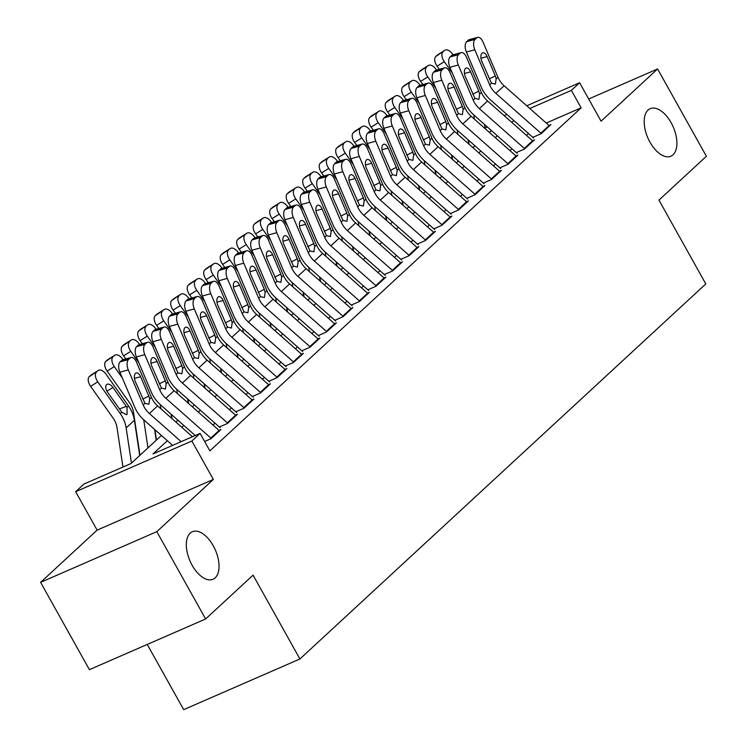 <?xml version="1.0" encoding="UTF-8"?>
<svg xmlns="http://www.w3.org/2000/svg" width="747" height="747" viewBox="0 0 747 747"><rect width="100%" height="100%" fill="white"/><g stroke="black" fill="none" stroke-linecap="round" stroke-linejoin="round"><path stroke-width="1.12" d="M649.983 142.191A25.921 13.81 -113.6 0 1 650.189 108.679A25.921 13.81 -113.6 0 1 671.105 122.676A25.921 13.81 -113.6 0 1 670.899 156.188A25.921 13.81 -113.6 0 1 649.983 142.191M192.119 565.255A25.921 13.81 -113.6 0 1 192.315 531.743A25.921 13.81 -113.6 0 1 213.24 545.74A25.921 13.81 -113.6 0 1 213.035 579.252A25.921 13.81 -113.6 0 1 192.119 565.255M147.243 644.437L183.687 709.65L299.911 658.975L705.803 283.925L658.957 200.103L706.391 156.272L657.593 68.957L588.692 98.996M299.911 658.975L253.065 575.143L205.63 618.974L89.407 669.657L40.609 582.343L156.823 531.659L213.343 479.443L191.867 441.019L75.643 491.703L83.897 484.075L131.014 463.532L161.408 435.454M213.343 479.443L97.119 530.118L40.609 582.343M97.119 530.118L75.643 491.703M205.63 618.974L156.823 531.659M533.171 137.196L541.024 133.778L550.922 124.628L549.008 125.459M516.672 152.444L524.525 149.017L534.422 139.876L532.508 140.707M500.173 167.692L508.025 164.265L517.923 155.115L516.009 155.955M483.673 182.94L491.526 179.513L501.424 170.363L499.51 171.203M467.174 198.179L475.027 194.762L484.924 185.611L483.01 186.442M450.674 213.427L458.527 210L468.425 200.859L466.511 201.69M434.175 228.675L442.028 225.249L451.926 216.098L450.011 216.938M417.676 243.924L425.529 240.497L435.426 231.346L433.512 232.186M401.176 259.162L409.029 255.745L418.927 246.594L417.013 247.425M384.668 274.41L392.52 270.984L402.428 261.842L400.513 262.673M368.168 289.659L376.021 286.232L385.928 277.081L384.014 277.921M351.669 304.897L359.522 301.48L369.429 292.329L367.515 293.16M335.17 320.146L343.022 316.719L352.929 307.577L351.015 308.408M318.67 335.394L326.523 331.967L336.43 322.825L334.516 323.656M302.171 350.642L310.024 347.215L319.931 338.064L318.017 338.905M285.671 365.881L293.524 362.463L303.422 353.312L301.517 354.143M269.172 381.129L277.025 377.702L286.923 368.56L285.018 369.392M252.673 396.377L260.526 392.95L270.423 383.799L268.509 384.64M236.173 411.625L244.026 408.198L253.924 399.047L252.01 399.888M219.674 426.864L227.527 423.446L237.425 414.296L235.51 415.127M204.631 441.477L211.028 438.685L220.925 429.544L219.011 430.375M167.337 440.702L152.995 453.943L200.112 433.4L209.879 450.861L581.119 107.839L546.262 123.04M528.474 133.489L526.458 135.356M511.975 148.737L509.958 150.605M495.476 163.985L493.459 165.843M478.976 179.224L476.959 181.091M462.477 194.472L460.46 196.34M445.978 209.72L443.961 211.588M429.478 224.968L427.461 226.827M412.979 240.207L410.962 242.075M396.48 255.455L394.463 257.323M379.98 270.703L377.963 272.562M363.481 285.952L361.464 287.81M346.981 301.19L344.965 303.058M330.482 316.439L328.465 318.306M313.983 331.687L311.957 333.545M297.483 346.925L295.457 348.793M280.975 362.174L278.958 364.041M264.475 377.422L262.458 379.289M247.976 392.67L245.959 394.528M231.477 407.909L229.46 409.776M214.977 423.157L212.96 425.024M526.766 105.794L579.607 82.749L601.083 121.173L657.593 68.957M579.607 82.749L571.362 90.378L529.819 108.492M581.119 107.839L571.362 90.378M200.112 433.4L191.867 441.019M504.169 115.645L506.933 114.44M487.389 126.99L485.102 127.989M175.89 422.064L177.907 420.206M192.39 406.826L194.407 404.958M208.889 391.577L210.906 389.71M225.389 376.329L227.405 374.471M241.888 361.09L243.905 359.223M258.387 345.842L260.404 343.975M274.887 330.594L276.904 328.727M291.386 315.346L293.403 313.488M307.885 300.107L309.902 298.24M324.385 284.859L326.402 282.992M340.884 269.611L342.901 267.753M357.383 254.363L359.4 252.505M373.883 239.124L375.9 237.257M390.382 223.876L392.399 222.008M406.882 208.628L408.898 206.77M423.381 193.38L425.398 191.521M439.88 178.141L441.897 176.273M456.38 162.893L458.397 161.025M472.879 147.645L474.896 145.786M489.378 132.406L491.395 130.538M513.833 120.538L511.816 122.405M497.334 135.786L495.317 137.653M480.835 151.034L478.818 152.892M464.335 166.273L462.318 168.14M447.836 181.521L445.819 183.388M431.336 196.769L429.32 198.627M414.837 212.017L412.82 213.875M398.338 227.256L396.321 229.124M381.838 242.504L379.812 244.372M365.339 257.752L363.313 259.611M348.83 272.991L346.813 274.859M332.331 288.239L330.314 290.107M315.832 303.487L313.815 305.355M299.332 318.736L297.315 320.594M282.833 333.974L280.816 335.842M266.334 349.222L264.317 351.09M249.834 364.471L247.817 366.338M233.335 379.719L231.318 381.577M216.835 394.958L214.819 396.825M200.336 410.206L198.319 412.073M183.837 425.454L181.82 427.312M181.166 441.664L149.372 413.53A20.244 16.845 47.3 0 1 143.191 404.995L128.297 369.896L119.894 372.193A8.096 4.127 -105.3 0 1 120.108 361.875L128.512 359.568A8.096 4.127 74.7 0 0 128.297 369.896M172.632 445.38L144.059 420.103A30.375 25.267 47.3 0 1 134.787 407.302L119.894 372.193M192.465 436.734L157.617 405.91A20.244 16.845 47.3 0 1 151.436 397.376L136.552 362.267A8.096 4.127 74.7 0 0 131.108 357.505A8.096 4.127 74.7 0 0 130.165 358.046L128.512 359.568M130.165 358.046L121.761 360.353L120.108 361.875M121.761 360.353A8.096 4.127 -105.3 0 1 122.704 359.811L131.108 357.505M142.761 399.103L148.812 396.041L149.661 399.019L148.905 404.276L144.965 403.352L135.338 381.614A6.48 3.296 -105.3 0 1 135.506 373.36A6.48 3.296 -105.3 0 1 136.262 372.921A6.48 3.296 -105.3 0 1 140.613 376.731L134.46 378.421M148.812 396.041L140.613 376.731M139.708 455.493L134.404 420.29A30.375 25.267 -132.7 0 0 128.531 406.004L106.037 374.21A8.096 4.435 58 0 0 98.445 370.4A8.096 4.435 58 0 0 98.081 370.671L90.901 375.171A8.096 4.435 -122 0 1 91.265 374.891A8.096 4.435 -122 0 1 91.676 374.686M131.463 463.121L126.15 427.91A30.375 25.267 -132.7 0 0 120.276 413.623L97.792 381.838L90.611 386.33A8.096 4.435 -122 0 1 89.248 376.693L90.901 375.171M122.956 467.043L117.018 427.639A20.244 16.845 -132.7 0 0 113.105 418.115L90.611 386.33M126.999 407.414L127.111 414.305L126.486 414.697L121.808 412.213L107.661 392.324A6.48 3.548 -122 0 1 106.578 384.612A6.48 3.548 -122 0 1 106.868 384.388A6.48 3.548 -122 0 1 112.946 387.441L126.999 407.414L128.531 406.004M89.248 376.693L98.081 370.671M96.428 372.202A8.096 4.435 58 0 0 97.792 381.838M211.27 438.461A14.174 11.793 -132.7 0 0 210.831 438.059L165.871 398.291A20.244 16.845 47.3 0 1 159.69 389.747L144.797 354.648L136.393 356.954A8.096 4.127 -105.3 0 1 136.608 346.627L145.011 344.32A8.096 4.127 74.7 0 0 144.797 354.648M195.228 435.529L160.558 404.855A30.375 25.267 47.3 0 1 151.286 392.054L136.393 356.954M219.525 430.842A14.174 11.793 -132.7 0 0 219.086 430.44L174.116 390.662A20.244 16.845 47.3 0 1 167.935 382.128L153.051 347.028A8.096 4.127 74.7 0 0 147.607 342.266A8.096 4.127 74.7 0 0 146.664 342.798L145.011 344.32M146.664 342.798L138.26 345.105L136.608 346.627M138.26 345.105A8.096 4.127 -105.3 0 1 139.203 344.563L147.607 342.266M159.26 383.855L165.311 380.793L166.161 383.771L165.414 389.028L161.464 388.104L151.837 366.366A6.48 3.296 -105.3 0 1 152.005 358.112A6.48 3.296 -105.3 0 1 152.761 357.682A6.48 3.296 -105.3 0 1 157.113 361.492L150.959 363.173M165.311 380.793L157.113 361.492M227.77 423.213A14.174 11.793 -132.7 0 0 227.331 422.811L182.371 383.043A20.244 16.845 47.3 0 1 176.189 374.508L161.296 339.399L152.892 341.706A8.096 4.127 -105.3 0 1 153.107 331.379L161.511 329.082A8.096 4.127 74.7 0 0 161.296 339.399M220.169 427.742L177.058 389.617A30.375 25.267 47.3 0 1 167.786 376.805L152.892 341.706M236.024 415.593A14.174 11.793 -132.7 0 0 235.585 415.192L190.616 375.414A20.244 16.845 47.3 0 1 184.444 366.88L169.55 331.78A8.096 4.127 74.7 0 0 164.107 327.018A8.096 4.127 74.7 0 0 163.163 327.55L161.511 329.082M163.163 327.55L154.76 329.857L153.107 331.379M154.76 329.857A8.096 4.127 -105.3 0 1 155.703 329.324L164.107 327.018M175.76 368.607L181.81 365.554L182.66 368.523L181.913 373.78L177.963 372.865L168.336 351.127A6.48 3.296 -105.3 0 1 168.505 342.864A6.48 3.296 -105.3 0 1 169.261 342.434A6.48 3.296 -105.3 0 1 173.621 346.244L167.459 347.934M181.81 365.554L173.621 346.244M244.269 407.974A14.174 11.793 -132.7 0 0 243.83 407.573L198.87 367.795A20.244 16.845 47.3 0 1 192.689 359.26L177.795 324.161L169.392 326.458A8.096 4.127 -105.3 0 1 169.606 316.14L178.01 313.833A8.096 4.127 74.7 0 0 177.795 324.161M236.668 412.503L193.557 374.368A30.375 25.267 47.3 0 1 184.285 361.557L169.392 326.458M252.523 400.345A14.174 11.793 -132.7 0 0 252.084 399.944L207.115 360.175A20.244 16.845 47.3 0 1 200.943 351.632L186.05 316.532A8.096 4.127 74.7 0 0 180.606 311.77A8.096 4.127 74.7 0 0 179.663 312.311L178.01 313.833M179.663 312.311L171.259 314.608L169.606 316.14M171.259 314.608A8.096 4.127 -105.3 0 1 172.202 314.076L180.606 311.77M192.259 353.368L198.31 350.306L199.16 353.275L198.413 358.532L194.463 357.617L184.836 335.879A6.48 3.296 -105.3 0 1 185.004 327.616A6.48 3.296 -105.3 0 1 185.76 327.186A6.48 3.296 -105.3 0 1 190.121 330.996L183.958 332.686M198.31 350.306L190.121 330.996M260.768 392.726A14.174 11.793 -132.7 0 0 260.339 392.324L215.369 352.547A20.244 16.845 47.3 0 1 209.188 344.012L194.295 308.913L185.891 311.21A8.096 4.127 -105.3 0 1 186.106 300.892L194.509 298.585A8.096 4.127 74.7 0 0 194.295 308.913M253.168 397.255L210.056 359.12A30.375 25.267 47.3 0 1 200.784 346.319L185.891 311.21M269.023 385.107A14.174 11.793 -132.7 0 0 268.584 384.705L223.614 344.927A20.244 16.845 47.3 0 1 217.442 336.393L202.549 301.284A8.096 4.127 74.7 0 0 197.105 296.522A8.096 4.127 74.7 0 0 196.162 297.063L194.509 298.585M196.162 297.063L187.758 299.37L186.106 300.892M187.758 299.37A8.096 4.127 -105.3 0 1 188.702 298.828L197.105 296.522M208.758 338.12L214.809 335.058L215.659 338.036L214.912 343.293L210.962 342.369L201.335 320.631A6.48 3.296 -105.3 0 1 201.503 312.377A6.48 3.296 -105.3 0 1 202.26 311.947A6.48 3.296 -105.3 0 1 206.62 315.757L200.457 317.438M214.809 335.058L206.62 315.757M123.068 359.709L122.536 358.971A8.096 4.435 58 0 0 114.945 355.152A8.096 4.435 58 0 0 114.58 355.432L107.4 359.923A8.096 4.435 -122 0 1 107.764 359.643A8.096 4.435 -122 0 1 108.175 359.438M156.216 440.244L154.582 429.413M147.962 447.873L143.732 419.814M122.349 377.991L114.291 366.59L107.11 371.082A8.096 4.435 -122 0 1 105.747 361.445L107.4 359.923M139.978 455.25L133.517 412.391A20.244 16.845 -132.7 0 0 129.605 402.866L107.11 371.082M105.747 361.445L114.58 355.432M112.928 356.954A8.096 4.435 58 0 0 114.291 366.59M139.568 344.47L139.035 343.723A8.096 4.435 58 0 0 131.444 339.904A8.096 4.435 58 0 0 131.08 340.184L123.899 344.675A8.096 4.435 -122 0 1 124.263 344.395A8.096 4.435 -122 0 1 124.674 344.19M171.717 418.376L171.082 414.165M160.866 408.786L160.231 404.566M138.849 362.743L130.79 351.342L123.61 355.833A8.096 4.435 -122 0 1 122.247 346.197L123.899 344.675M125.813 358.962L123.61 355.833M156.478 440.002L154.928 429.721M122.247 346.197L131.08 340.184M129.427 341.706A8.096 4.435 58 0 0 130.79 351.342M156.067 329.222L155.535 328.475A8.096 4.435 58 0 0 147.943 324.656A8.096 4.435 58 0 0 147.579 324.936L140.399 329.427A8.096 4.435 -122 0 1 140.763 329.147A8.096 4.435 -122 0 1 141.174 328.941M188.216 403.128L187.581 398.917M177.366 393.538L176.731 389.327M155.348 347.495L147.29 336.103L140.109 340.595A8.096 4.435 -122 0 1 138.746 330.958L140.399 329.427M142.313 343.713L140.109 340.595M172.062 418.684L171.427 414.473M138.746 330.958L147.579 324.936M145.926 326.467A8.096 4.435 58 0 0 147.29 336.103M172.566 313.973L172.034 313.226A8.096 4.435 58 0 0 164.443 309.417A8.096 4.435 58 0 0 164.079 309.697L156.898 314.188A8.096 4.435 -122 0 1 157.262 313.908A8.096 4.435 -122 0 1 157.673 313.703M204.715 387.889L204.08 383.678M193.865 378.29L193.23 374.079M171.857 332.247L163.789 320.855L156.609 325.347A8.096 4.435 -122 0 1 155.245 315.71L156.898 314.188M158.822 328.465L156.609 325.347M188.561 403.436L187.927 399.225M155.245 315.71L164.079 309.697M162.426 311.219A8.096 4.435 58 0 0 163.789 320.855M277.268 377.478A14.174 11.793 -132.7 0 0 276.838 377.076L231.869 337.308A20.244 16.845 47.3 0 1 225.687 328.764L210.794 293.664L202.39 295.971A8.096 4.127 -105.3 0 1 202.605 285.643L211.009 283.346A8.096 4.127 74.7 0 0 210.794 293.664M269.667 382.006L226.556 343.872A30.375 25.267 47.3 0 1 217.284 331.07L202.39 295.971M285.522 369.858A14.174 11.793 -132.7 0 0 285.083 369.457L240.114 329.679A20.244 16.845 47.3 0 1 233.942 321.145L219.048 286.045A8.096 4.127 74.7 0 0 213.605 281.283A8.096 4.127 74.7 0 0 212.662 281.815L211.009 283.346M212.662 281.815L204.258 284.121L202.605 285.643M204.258 284.121A8.096 4.127 -105.3 0 1 205.201 283.58L213.605 281.283M225.258 322.872L231.309 319.819L232.158 322.788L231.411 328.045L227.462 327.121L217.835 305.383A6.48 3.296 -105.3 0 1 218.012 297.129A6.48 3.296 -105.3 0 1 218.768 296.699A6.48 3.296 -105.3 0 1 223.12 300.509L216.966 302.19M231.309 319.819L223.12 300.509M189.066 298.725L188.533 297.988A8.096 4.435 58 0 0 180.942 294.169A8.096 4.435 58 0 0 180.578 294.449L173.397 298.94A8.096 4.435 -122 0 1 173.762 298.66A8.096 4.435 -122 0 1 174.172 298.455M221.215 372.641L220.58 368.43M210.365 363.042L209.73 358.831M188.356 317.008L180.288 305.607L173.108 310.098A8.096 4.435 -122 0 1 171.745 300.462L173.397 298.94M175.321 313.217L173.108 310.098M205.061 388.197L204.426 383.986M171.745 300.462L180.578 294.449M178.925 295.971A8.096 4.435 58 0 0 180.288 305.607M293.776 362.23A14.174 11.793 -132.7 0 0 293.338 361.828L248.368 322.06A20.244 16.845 47.3 0 1 242.187 313.525L227.293 278.416L218.89 280.723A8.096 4.127 -105.3 0 1 219.104 270.395L227.508 268.098A8.096 4.127 74.7 0 0 227.293 278.416M286.166 366.758L243.055 328.633A30.375 25.267 47.3 0 1 233.783 315.822L218.89 280.723M302.021 354.61A14.174 11.793 -132.7 0 0 301.583 354.209L256.613 314.44A20.244 16.845 47.3 0 1 250.441 305.897L235.548 270.797A8.096 4.127 74.7 0 0 230.104 266.035A8.096 4.127 74.7 0 0 229.161 266.576L227.508 268.098M229.161 266.576L220.757 268.873L219.104 270.395M220.757 268.873A8.096 4.127 -105.3 0 1 221.7 268.341L230.104 266.035M241.757 307.633L247.808 304.571L248.658 307.54L247.911 312.797L243.961 311.882L234.334 290.144A6.48 3.296 -105.3 0 1 234.511 281.88A6.48 3.296 -105.3 0 1 235.268 281.451A6.48 3.296 -105.3 0 1 239.619 285.261L233.466 286.951M247.808 304.571L239.619 285.261M205.565 283.487L205.033 282.74A8.096 4.435 58 0 0 197.441 278.92A8.096 4.435 58 0 0 197.077 279.201L189.897 283.692A8.096 4.435 -122 0 1 190.261 283.412A8.096 4.435 -122 0 1 190.672 283.206M237.714 357.393L237.079 353.182M226.864 347.803L226.229 343.583M204.855 301.76L196.788 290.359L189.607 294.85A8.096 4.435 -122 0 1 188.244 285.214L189.897 283.692M191.82 297.978L189.607 294.85M221.56 372.949L220.925 368.738M188.244 285.214L197.077 279.201M195.425 280.723A8.096 4.435 58 0 0 196.788 290.359M310.276 346.991A14.174 11.793 -132.7 0 0 309.837 346.589L264.868 306.812A20.244 16.845 47.3 0 1 258.686 298.277L243.793 263.177L235.398 265.474A8.096 4.127 -105.3 0 1 235.604 255.157L244.008 252.85A8.096 4.127 74.7 0 0 243.793 263.177M302.666 351.52L259.554 313.385A30.375 25.267 47.3 0 1 250.282 300.574L235.398 265.474M318.521 339.362A14.174 11.793 -132.7 0 0 318.082 338.961L273.113 299.192A20.244 16.845 47.3 0 1 266.94 290.658L252.047 255.549A8.096 4.127 74.7 0 0 246.603 250.787A8.096 4.127 74.7 0 0 245.66 251.328L244.008 252.85M245.66 251.328L237.257 253.625L235.604 255.157M237.257 253.625A8.096 4.127 -105.3 0 1 238.2 253.093L246.603 250.787M258.257 292.385L264.307 289.322L265.157 292.292L264.41 297.549L260.47 296.634L250.833 274.896A6.48 3.296 -105.3 0 1 251.011 266.632A6.48 3.296 -105.3 0 1 251.767 266.203A6.48 3.296 -105.3 0 1 256.118 270.012L249.965 271.703M264.307 289.322L256.118 270.012M222.064 268.238L221.532 267.491A8.096 4.435 58 0 0 213.941 263.672A8.096 4.435 58 0 0 213.577 263.952L206.396 268.444A8.096 4.435 -122 0 1 206.76 268.173A8.096 4.435 -122 0 1 207.171 267.958M254.213 342.145L253.578 337.933M243.363 332.555L242.728 328.344M221.355 286.512L213.287 275.12L206.107 279.611A8.096 4.435 -122 0 1 204.743 269.975L206.396 268.444M208.32 282.73L206.107 279.611M238.06 357.701L237.425 353.49M204.743 269.975L213.577 263.952M211.924 265.484A8.096 4.435 58 0 0 213.287 275.12M326.775 331.743A14.174 11.793 -132.7 0 0 326.336 331.341L281.367 291.563A20.244 16.845 47.3 0 1 275.185 283.029L260.292 247.929L251.898 250.226A8.096 4.127 -105.3 0 1 252.103 239.908L260.507 237.602A8.096 4.127 74.7 0 0 260.292 247.929M319.165 336.271L276.054 298.137A30.375 25.267 47.3 0 1 266.782 285.335L251.898 250.226M335.02 324.123A14.174 11.793 -132.7 0 0 334.581 323.722L289.612 283.944A20.244 16.845 47.3 0 1 283.44 275.41L268.547 240.31A8.096 4.127 74.7 0 0 263.103 235.548A8.096 4.127 74.7 0 0 262.16 236.08L260.507 237.602M262.16 236.08L253.756 238.386L252.103 239.908M253.756 238.386A8.096 4.127 -105.3 0 1 254.699 237.845L263.103 235.548M274.756 277.137L280.807 274.074L281.656 277.053L280.909 282.31L276.969 281.386L267.333 259.648A6.48 3.296 -105.3 0 1 267.51 251.394A6.48 3.296 -105.3 0 1 268.266 250.964A6.48 3.296 -105.3 0 1 272.618 254.774L266.464 256.454M280.807 274.074L272.618 254.774M238.564 252.99L238.032 252.253A8.096 4.435 58 0 0 230.44 248.434A8.096 4.435 58 0 0 230.076 248.714L222.895 253.205A8.096 4.435 -122 0 1 223.26 252.925A8.096 4.435 -122 0 1 223.67 252.719M270.713 326.906L270.078 322.695M259.863 317.307L259.228 313.096M237.854 271.273L229.787 259.872L222.606 264.363A8.096 4.435 -122 0 1 221.243 254.727L222.895 253.205M224.819 267.482L222.606 264.363M254.559 342.453L253.924 338.251M221.243 254.727L230.076 248.714M228.423 250.236A8.096 4.435 58 0 0 229.787 259.872M343.275 316.495A14.174 11.793 -132.7 0 0 342.836 316.093L297.866 276.325A20.244 16.845 47.3 0 1 291.685 267.781L276.792 232.681L268.397 234.988A8.096 4.127 -105.3 0 1 268.612 224.66L277.006 222.363A8.096 4.127 74.7 0 0 276.792 232.681M335.664 321.023L292.553 282.889A30.375 25.267 47.3 0 1 283.281 270.087L268.397 234.988M351.52 308.875A14.174 11.793 -132.7 0 0 351.081 308.474L306.111 268.696A20.244 16.845 47.3 0 1 299.939 260.161L285.046 225.062A8.096 4.127 74.7 0 0 279.602 220.3A8.096 4.127 74.7 0 0 278.659 220.832L277.006 222.363M278.659 220.832L270.255 223.138L268.612 224.66M270.255 223.138A8.096 4.127 -105.3 0 1 271.198 222.597L279.602 220.3M291.255 261.889L297.306 258.835L298.156 261.805L297.409 267.062L293.468 266.147L283.832 244.4A6.48 3.296 -105.3 0 1 284.009 236.145A6.48 3.296 -105.3 0 1 284.766 235.716A6.48 3.296 -105.3 0 1 289.117 239.526L282.964 241.216M297.306 258.835L289.117 239.526M255.063 237.751L254.54 237.004A8.096 4.435 58 0 0 246.94 233.185A8.096 4.435 58 0 0 246.575 233.466L239.395 237.957A8.096 4.435 -122 0 1 239.759 237.677A8.096 4.435 -122 0 1 240.17 237.471M287.212 311.658L286.577 307.447M276.362 302.068L275.727 297.848M254.353 256.025L246.286 244.624L239.105 249.115A8.096 4.435 -122 0 1 237.742 239.479L239.395 237.957M241.318 252.243L239.105 249.115M271.058 327.214L270.423 323.003M237.742 239.479L246.575 233.466M244.923 234.988A8.096 4.435 58 0 0 246.286 244.624M359.774 301.246A14.174 11.793 -132.7 0 0 359.335 300.854L314.366 261.077A20.244 16.845 47.3 0 1 308.184 252.542L293.3 217.433L284.896 219.739A8.096 4.127 -105.3 0 1 285.111 209.421L293.506 207.115A8.096 4.127 74.7 0 0 293.3 217.433M352.164 305.775L309.053 267.65A30.375 25.267 47.3 0 1 299.78 254.839L284.896 219.739M368.019 293.627A14.174 11.793 -132.7 0 0 367.58 293.226L322.62 253.457A20.244 16.845 47.3 0 1 316.439 244.913L301.545 209.814A8.096 4.127 74.7 0 0 296.101 205.051A8.096 4.127 74.7 0 0 295.158 205.593L293.506 207.115M295.158 205.593L286.755 207.89L285.111 209.421M286.755 207.89A8.096 4.127 -105.3 0 1 287.698 207.358L296.101 205.051M307.755 246.65L313.805 243.587L314.655 246.557L313.908 251.814L309.968 250.899L300.331 229.161A6.48 3.296 -105.3 0 1 300.509 220.897A6.48 3.296 -105.3 0 1 301.265 220.468A6.48 3.296 -105.3 0 1 305.616 224.277L299.463 225.968M313.805 243.587L305.616 224.277M271.563 222.503L271.04 221.756A8.096 4.435 58 0 0 263.439 217.937A8.096 4.435 58 0 0 263.075 218.217L255.894 222.709A8.096 4.435 -122 0 1 256.258 222.429A8.096 4.435 -122 0 1 256.669 222.223M303.712 296.41L303.077 292.198M292.861 286.82L292.226 282.599M270.853 240.777L262.785 229.376L255.605 233.867A8.096 4.435 -122 0 1 254.241 224.231L255.894 222.709M257.818 236.995L255.605 233.867M287.558 311.966L286.923 307.755M254.241 224.231L263.075 218.217M261.422 219.739A8.096 4.435 58 0 0 262.785 229.376M376.273 286.008A14.174 11.793 -132.7 0 0 375.834 285.606L330.865 245.828A20.244 16.845 47.3 0 1 324.684 237.294L309.8 202.194L301.396 204.491A8.096 4.127 -105.3 0 1 301.611 194.173L310.005 191.867A8.096 4.127 74.7 0 0 309.8 202.194M368.663 290.536L325.552 252.402A30.375 25.267 47.3 0 1 316.28 239.6L301.396 204.491M384.518 278.379A14.174 11.793 -132.7 0 0 384.079 277.977L339.119 238.209A20.244 16.845 47.3 0 1 332.938 229.674L318.045 194.565A8.096 4.127 74.7 0 0 312.601 189.803A8.096 4.127 74.7 0 0 311.658 190.345L310.005 191.867M311.658 190.345L303.254 192.642L301.611 194.173M303.254 192.642A8.096 4.127 -105.3 0 1 304.206 192.11L312.601 189.803M324.254 231.402L330.305 228.339L331.164 231.309L330.407 236.566L326.467 235.65L316.831 213.913A6.48 3.296 -105.3 0 1 317.008 205.649A6.48 3.296 -105.3 0 1 317.764 205.22A6.48 3.296 -105.3 0 1 322.116 209.029L315.962 210.719M330.305 228.339L322.116 209.029M288.062 207.255L287.539 206.508A8.096 4.435 58 0 0 279.938 202.698A8.096 4.435 58 0 0 279.574 202.969L272.394 207.461A8.096 4.435 -122 0 1 272.758 207.19A8.096 4.435 -122 0 1 273.169 206.984M320.211 281.161L319.576 276.96M309.361 271.572L308.726 267.361M287.352 225.529L279.285 214.137L272.104 218.628A8.096 4.435 -122 0 1 270.741 208.992L272.394 207.461M274.317 221.747L272.104 218.628M304.057 296.718L303.422 292.507M270.741 208.992L279.574 202.969M277.921 204.501A8.096 4.435 58 0 0 279.285 214.137M392.773 270.759A14.174 11.793 -132.7 0 0 392.334 270.358L347.364 230.59A20.244 16.845 47.3 0 1 341.183 222.046L326.299 186.946L317.895 189.252A8.096 4.127 -105.3 0 1 318.11 178.925L326.514 176.619A8.096 4.127 74.7 0 0 326.299 186.946M385.163 275.288L342.051 237.154A30.375 25.267 47.3 0 1 332.788 224.352L317.895 189.252M401.018 263.14A14.174 11.793 -132.7 0 0 400.579 262.739L355.619 222.961A20.244 16.845 47.3 0 1 349.437 214.426L334.544 179.327A8.096 4.127 74.7 0 0 329.1 174.565A8.096 4.127 74.7 0 0 328.157 175.097L326.514 176.619M328.157 175.097L319.753 177.403L318.11 178.925M319.753 177.403A8.096 4.127 -105.3 0 1 320.706 176.862L329.1 174.565M340.753 216.154L346.804 213.091L347.663 216.07L346.907 221.327L342.966 220.402L333.33 198.665A6.48 3.296 -105.3 0 1 333.507 190.41A6.48 3.296 -105.3 0 1 334.264 189.981A6.48 3.296 -105.3 0 1 338.615 193.79L332.462 195.471M346.804 213.091L338.615 193.79M304.561 192.007L304.038 191.269A8.096 4.435 58 0 0 296.438 187.45A8.096 4.435 58 0 0 296.073 187.73L288.893 192.222A8.096 4.435 -122 0 1 289.257 191.942A8.096 4.435 -122 0 1 289.668 191.736M336.71 265.923L336.075 261.711M325.86 256.324L325.225 252.112M303.852 210.29L295.784 198.889L288.603 203.38A8.096 4.435 -122 0 1 287.25 193.744L288.893 192.222M290.816 206.499L288.603 203.38M320.556 281.479L319.921 277.268M287.25 193.744L296.073 187.73M294.421 189.252A8.096 4.435 58 0 0 295.784 198.889M321.061 176.768L320.538 176.021A8.096 4.435 58 0 0 312.937 172.202A8.096 4.435 58 0 0 312.573 172.482L305.392 176.974A8.096 4.435 -122 0 1 305.756 176.694A8.096 4.435 -122 0 1 306.167 176.488M353.21 250.675L352.575 246.463M342.359 241.085L341.724 236.864M320.351 195.042L312.283 183.641L305.103 188.132A8.096 4.435 -122 0 1 303.749 178.496L305.392 176.974M307.316 191.26L305.103 188.132M337.056 266.231L336.421 262.02M303.749 178.496L312.573 172.482M310.92 174.004A8.096 4.435 58 0 0 312.283 183.641M337.56 161.52L337.037 160.773A8.096 4.435 58 0 0 329.436 156.954A8.096 4.435 58 0 0 329.072 157.234L321.892 161.725A8.096 4.435 -122 0 1 322.256 161.445A8.096 4.435 -122 0 1 322.667 161.24M369.709 235.426L369.074 231.215M358.868 225.837L358.224 221.626M336.85 179.794L328.783 168.392L321.602 172.893A8.096 4.435 -122 0 1 320.248 163.257L321.892 161.725M323.815 176.012L321.602 172.893M353.555 250.983L352.92 246.771M320.248 163.257L329.072 157.234M327.419 158.766A8.096 4.435 58 0 0 328.783 168.392M409.272 255.511A14.174 11.793 -132.7 0 0 408.833 255.11L363.864 215.341A20.244 16.845 47.3 0 1 357.682 206.798L342.798 171.698L334.395 174.004A8.096 4.127 -105.3 0 1 334.609 163.677L343.013 161.38A8.096 4.127 74.7 0 0 342.798 171.698M401.662 260.04L358.551 221.915A30.375 25.267 47.3 0 1 349.288 209.104L334.395 174.004M417.517 247.892A14.174 11.793 -132.7 0 0 417.078 247.49L372.118 207.713A20.244 16.845 47.3 0 1 365.937 199.178L351.043 164.079A8.096 4.127 74.7 0 0 345.6 159.316A8.096 4.127 74.7 0 0 344.656 159.849L343.013 161.38M344.656 159.849L336.253 162.155L334.609 163.677M336.253 162.155A8.096 4.127 -105.3 0 1 337.205 161.613L345.6 159.316M357.253 200.906L363.303 197.852L364.162 200.822L363.406 206.079L359.466 205.164L349.829 183.417A6.48 3.296 -105.3 0 1 350.007 175.162A6.48 3.296 -105.3 0 1 350.763 174.733A6.48 3.296 -105.3 0 1 355.114 178.542L348.961 180.232M363.303 197.852L355.114 178.542M425.771 240.273A14.174 11.793 -132.7 0 0 425.332 239.871L380.363 200.093A20.244 16.845 47.3 0 1 374.182 191.559L359.298 156.45L350.894 158.756A8.096 4.127 -105.3 0 1 351.109 148.438L359.512 146.132A8.096 4.127 74.7 0 0 359.298 156.45M418.161 244.792L375.05 206.667A30.375 25.267 47.3 0 1 365.787 193.856L350.894 158.756M434.016 232.644A14.174 11.793 -132.7 0 0 433.577 232.242L388.617 192.474A20.244 16.845 47.3 0 1 382.436 183.93L367.543 148.83A8.096 4.127 74.7 0 0 362.108 144.068A8.096 4.127 74.7 0 0 361.156 144.61L359.512 146.132M361.156 144.61L352.752 146.907L351.109 148.438M352.752 146.907A8.096 4.127 -105.3 0 1 353.704 146.375L362.108 144.068M373.752 185.667L379.803 182.604L380.662 185.573L379.906 190.83L375.965 189.915L366.338 168.178A6.48 3.296 -105.3 0 1 366.506 159.914A6.48 3.296 -105.3 0 1 367.263 159.484A6.48 3.296 -105.3 0 1 371.614 163.294L365.46 164.984M379.803 182.604L371.614 163.294M442.271 225.024A14.174 11.793 -132.7 0 0 441.832 224.623L396.862 184.845A20.244 16.845 47.3 0 1 390.69 176.311L375.797 141.211L367.393 143.508A8.096 4.127 -105.3 0 1 367.608 133.19L376.012 130.884A8.096 4.127 74.7 0 0 375.797 141.211M434.661 229.553L391.549 191.419A30.375 25.267 47.3 0 1 382.287 178.617L367.393 143.508M450.516 217.396A14.174 11.793 -132.7 0 0 450.077 216.994L405.117 177.226A20.244 16.845 47.3 0 1 398.935 168.691L384.042 133.582A8.096 4.127 74.7 0 0 378.608 128.82A8.096 4.127 74.7 0 0 377.655 129.362L376.012 130.884M377.655 129.362L369.251 131.668L367.608 133.19M369.251 131.668A8.096 4.127 -105.3 0 1 370.204 131.127L378.608 128.82M390.251 170.419L396.302 167.356L397.161 170.335L396.405 175.592L392.464 174.667L382.837 152.93A6.48 3.296 -105.3 0 1 383.006 144.675A6.48 3.296 -105.3 0 1 383.762 144.246A6.48 3.296 -105.3 0 1 388.113 148.055L381.96 149.736M396.302 167.356L388.113 148.055M354.059 146.272L353.536 145.525A8.096 4.435 58 0 0 345.936 141.715A8.096 4.435 58 0 0 345.572 141.995L338.391 146.487A8.096 4.435 -122 0 1 338.755 146.207A8.096 4.435 -122 0 1 339.166 146.001M386.208 220.178L385.573 215.976M375.368 210.589L374.723 206.377M353.35 164.545L345.282 153.154L338.102 157.645A8.096 4.435 -122 0 1 336.748 148.009L338.391 146.487M340.315 160.764L338.102 157.645M370.054 235.735L369.42 231.523M336.748 148.009L345.572 141.995M343.928 143.517A8.096 4.435 58 0 0 345.282 153.154M458.77 209.776A14.174 11.793 -132.7 0 0 458.331 209.375L413.362 169.606A20.244 16.845 47.3 0 1 407.19 161.063L392.296 125.963L383.893 128.269A8.096 4.127 -105.3 0 1 384.107 117.942L392.511 115.645A8.096 4.127 74.7 0 0 392.296 125.963M451.16 214.305L408.049 176.171A30.375 25.267 47.3 0 1 398.786 163.369L383.893 128.269M467.015 202.157A14.174 11.793 -132.7 0 0 466.586 201.755L421.616 161.978A20.244 16.845 47.3 0 1 415.435 153.443L400.541 118.343A8.096 4.127 74.7 0 0 395.107 113.581A8.096 4.127 74.7 0 0 394.155 114.114L392.511 115.645M394.155 114.114L385.76 116.42L384.107 117.942M385.76 116.42A8.096 4.127 -105.3 0 1 386.703 115.878L395.107 113.581M406.751 155.171L412.802 152.108L413.661 155.087L412.904 160.344L408.964 159.419L399.337 137.681A6.48 3.296 -105.3 0 1 399.505 129.427A6.48 3.296 -105.3 0 1 400.261 128.998A6.48 3.296 -105.3 0 1 404.613 132.807L398.459 134.488M412.802 152.108L404.613 132.807M370.559 131.024L370.036 130.286A8.096 4.435 58 0 0 362.435 126.467A8.096 4.435 58 0 0 362.071 126.747L354.89 131.239A8.096 4.435 -122 0 1 355.255 130.958A8.096 4.435 -122 0 1 355.665 130.753M402.708 204.939L402.073 200.728M391.867 195.34L391.232 191.129M369.849 149.307L361.781 137.906L354.601 142.397A8.096 4.435 -122 0 1 353.247 132.761L354.89 131.239M356.814 145.516L354.601 142.397M386.563 220.496L385.928 216.285M353.247 132.761L362.071 126.747M360.428 128.269A8.096 4.435 58 0 0 361.781 137.906M475.269 194.528A14.174 11.793 -132.7 0 0 474.831 194.127L429.861 154.358A20.244 16.845 47.3 0 1 423.689 145.824L408.796 110.715L400.392 113.021A8.096 4.127 -105.3 0 1 400.607 102.694L409.011 100.397A8.096 4.127 74.7 0 0 408.796 110.715M467.659 199.057L424.548 160.932A30.375 25.267 47.3 0 1 415.285 148.121L400.392 113.021M483.514 186.909A14.174 11.793 -132.7 0 0 483.085 186.507L438.115 146.729A20.244 16.845 47.3 0 1 431.934 138.195L417.041 103.095A8.096 4.127 74.7 0 0 411.606 98.333A8.096 4.127 74.7 0 0 410.654 98.865L409.011 100.397M410.654 98.865L402.26 101.172L400.607 102.694M402.26 101.172A8.096 4.127 -105.3 0 1 403.203 100.64L411.606 98.333M423.25 139.932L429.301 136.869L430.16 139.838L429.404 145.095L425.463 144.18L415.836 122.443A6.48 3.296 -105.3 0 1 416.004 114.179A6.48 3.296 -105.3 0 1 416.761 113.749A6.48 3.296 -105.3 0 1 421.112 117.559L414.958 119.249M429.301 136.869L421.112 117.559M387.058 115.785L386.535 115.038A8.096 4.435 58 0 0 378.934 111.219A8.096 4.435 58 0 0 378.57 111.499L371.39 115.99A8.096 4.435 -122 0 1 371.763 115.71A8.096 4.435 -122 0 1 372.165 115.505M419.207 189.691L418.572 185.48M408.366 180.102L407.731 175.881M386.348 134.058L378.281 122.657L371.1 127.149A8.096 4.435 -122 0 1 369.746 117.512L371.39 115.99M373.313 130.277L371.1 127.149M403.063 205.248L402.428 201.036M369.746 117.512L378.57 111.499M376.927 113.021A8.096 4.435 58 0 0 378.281 122.657M491.769 179.289A14.174 11.793 -132.7 0 0 491.33 178.888L446.361 139.11A20.244 16.845 47.3 0 1 440.188 130.576L425.295 95.476L416.891 97.773A8.096 4.127 -105.3 0 1 417.106 87.455L425.51 85.149A8.096 4.127 74.7 0 0 425.295 95.476M484.159 183.818L441.047 145.684A30.375 25.267 47.3 0 1 431.785 132.873L416.891 97.773M500.014 171.661A14.174 11.793 -132.7 0 0 499.584 171.259L454.615 131.491A20.244 16.845 47.3 0 1 448.433 122.947L433.54 87.847A8.096 4.127 74.7 0 0 428.106 83.085A8.096 4.127 74.7 0 0 427.153 83.627L425.51 85.149M427.153 83.627L418.759 85.924L417.106 87.455M418.759 85.924A8.096 4.127 -105.3 0 1 419.702 85.391L428.106 83.085M439.75 124.684L445.8 121.621L446.659 124.59L445.903 129.847L441.963 128.932L432.336 107.194A6.48 3.296 -105.3 0 1 432.504 98.931A6.48 3.296 -105.3 0 1 433.26 98.501A6.48 3.296 -105.3 0 1 437.611 102.311L431.458 104.001M445.8 121.621L437.611 102.311M403.557 100.537L403.035 99.79A8.096 4.435 58 0 0 395.434 95.971A8.096 4.435 58 0 0 395.07 96.251L387.889 100.742A8.096 4.435 -122 0 1 388.263 100.462A8.096 4.435 -122 0 1 388.673 100.257M435.706 174.443L435.071 170.232M424.866 164.854L424.231 160.642M402.848 118.81L394.78 107.419L387.609 111.91A8.096 4.435 -122 0 1 386.246 102.274L387.889 100.742M389.813 115.029L387.609 111.91M419.562 189.999L418.927 185.788M386.246 102.274L395.07 96.251M393.426 97.782A8.096 4.435 58 0 0 394.78 107.419M508.268 164.041A14.174 11.793 -132.7 0 0 507.829 163.64L462.86 123.862A20.244 16.845 47.3 0 1 456.688 115.327L441.794 80.228L433.391 82.525A8.096 4.127 -105.3 0 1 433.605 72.207L442.009 69.901A8.096 4.127 74.7 0 0 441.794 80.228M500.658 168.57L457.547 130.436A30.375 25.267 47.3 0 1 448.284 117.634L433.391 82.525M516.522 156.422A14.174 11.793 -132.7 0 0 516.084 156.02L471.114 116.243A20.244 16.845 47.3 0 1 464.933 107.708L450.039 72.599A8.096 4.127 74.7 0 0 444.605 67.837A8.096 4.127 74.7 0 0 443.662 68.379L442.009 69.901M443.662 68.379L435.258 70.685L433.605 72.207M435.258 70.685A8.096 4.127 -105.3 0 1 436.201 70.143L444.605 67.837M456.249 109.436L462.3 106.373L463.159 109.351L462.402 114.608L458.462 113.684L448.835 91.946A6.48 3.296 -105.3 0 1 449.003 83.692A6.48 3.296 -105.3 0 1 449.759 83.262A6.48 3.296 -105.3 0 1 454.111 87.072L447.957 88.753M462.3 106.373L454.111 87.072M420.057 85.289L419.534 84.542A8.096 4.435 58 0 0 411.933 80.732A8.096 4.435 58 0 0 411.569 81.012L404.398 85.503A8.096 4.435 -122 0 1 404.762 85.223A8.096 4.435 -122 0 1 405.173 85.018M452.206 159.204L451.571 154.993M441.365 149.605L440.73 145.394M419.347 103.562L411.28 92.17L404.108 96.662A8.096 4.435 -122 0 1 402.745 87.025L404.398 85.503M406.312 99.781L404.108 96.662M436.061 174.751L435.426 170.549M402.745 87.025L411.569 81.012M409.926 82.534A8.096 4.435 58 0 0 411.28 92.17M524.767 148.793A14.174 11.793 -132.7 0 0 524.329 148.392L479.359 108.623A20.244 16.845 47.3 0 1 473.187 100.079L458.294 64.98L449.89 67.286A8.096 4.127 -105.3 0 1 450.105 56.959L458.509 54.662A8.096 4.127 74.7 0 0 458.294 64.98M517.157 153.322L474.046 115.187A30.375 25.267 47.3 0 1 464.783 102.386L449.89 67.286M533.022 141.174A14.174 11.793 -132.7 0 0 532.583 140.772L487.614 100.994A20.244 16.845 47.3 0 1 481.432 92.46L466.539 57.36A8.096 4.127 74.7 0 0 461.104 52.598A8.096 4.127 74.7 0 0 460.161 53.13L458.509 54.662M460.161 53.13L451.758 55.437L450.105 56.959M451.758 55.437A8.096 4.127 -105.3 0 1 452.701 54.895L461.104 52.598M472.748 94.187L478.799 91.134L479.658 94.103L478.902 99.36L474.961 98.436L465.334 76.698A6.48 3.296 -105.3 0 1 465.502 68.444A6.48 3.296 -105.3 0 1 466.259 68.014A6.48 3.296 -105.3 0 1 470.61 71.824L464.457 73.505M478.799 91.134L470.61 71.824M436.556 70.05L436.033 69.303A8.096 4.435 58 0 0 428.433 65.484A8.096 4.435 58 0 0 428.068 65.764L420.897 70.255A8.096 4.435 -122 0 1 421.261 69.975A8.096 4.435 -122 0 1 421.672 69.77M468.705 143.956L468.07 139.745M457.864 134.357L457.229 130.146M435.846 88.323L427.779 76.922L420.608 81.414A8.096 4.435 -122 0 1 419.244 71.777L420.897 70.255M422.811 84.532L420.608 81.414M452.561 159.513L451.926 155.301M419.244 71.777L428.068 65.764M426.425 67.286A8.096 4.435 58 0 0 427.779 76.922M541.267 133.545A14.174 11.793 -132.7 0 0 540.828 133.143L495.859 93.375A20.244 16.845 47.3 0 1 489.687 84.841L474.793 49.732L466.389 52.038A8.096 4.127 -105.3 0 1 466.604 41.711L475.008 39.414A8.096 4.127 74.7 0 0 474.793 49.732M533.657 138.074L490.546 99.949A30.375 25.267 47.3 0 1 481.283 87.138L466.389 52.038M549.521 125.926A14.174 11.793 -132.7 0 0 549.082 125.524L504.113 85.756A20.244 16.845 47.3 0 1 497.932 77.212L483.038 42.112A8.096 4.127 74.7 0 0 477.604 37.35A8.096 4.127 74.7 0 0 476.661 37.892L475.008 39.414M476.661 37.892L468.257 40.189L466.604 41.711M468.257 40.189A8.096 4.127 -105.3 0 1 469.2 39.656L477.604 37.35M489.248 78.949L495.298 75.886L496.157 78.855L495.401 84.112L491.461 83.197L481.834 61.459A6.48 3.296 -105.3 0 1 482.002 53.196A6.48 3.296 -105.3 0 1 482.758 52.766A6.48 3.296 -105.3 0 1 487.109 56.576L480.956 58.266M495.298 75.886L487.109 56.576M453.055 54.802L452.533 54.055A8.096 4.435 58 0 0 444.941 50.236A8.096 4.435 58 0 0 444.568 50.516L437.397 55.007A8.096 4.435 -122 0 1 437.761 54.727A8.096 4.435 -122 0 1 438.172 54.522M485.205 128.708L484.57 124.497M474.364 119.118L473.729 114.898M452.346 73.075L444.278 61.674L437.107 66.166A8.096 4.435 -122 0 1 435.744 56.529L437.397 55.007M439.311 69.294L437.107 66.166M469.06 144.264L468.425 140.053M435.744 56.529L444.568 50.516M442.924 52.038A8.096 4.435 58 0 0 444.278 61.674M144.965 403.352L143.191 404.995M151.436 397.376L149.661 399.019M157.617 405.91L149.372 413.53M120.276 413.623L121.808 412.213M126.15 427.91L134.404 420.29M112.946 387.441L106.952 391.185M119.427 408.945L126.336 406.377M161.464 388.104L159.69 389.747M167.935 382.128L166.161 383.771M174.116 390.662L165.871 398.291M219.086 430.44L210.831 438.059M177.963 372.865L176.189 374.508M184.444 366.88L182.66 368.523M190.616 375.414L182.371 383.043M235.585 415.192L227.331 422.811M194.463 357.617L192.689 359.26M200.943 351.632L199.16 353.275M207.115 360.175L198.87 367.795M252.084 399.944L243.83 407.573M210.962 342.369L209.188 344.012M217.442 336.393L215.659 338.036M223.614 344.927L215.369 352.547M268.584 384.705L260.339 392.324M227.462 327.121L225.687 328.764M233.942 321.145L232.158 322.788M240.114 329.679L231.869 337.308M285.083 369.457L276.838 377.076M243.961 311.882L242.187 313.525M250.441 305.897L248.658 307.54M256.613 314.44L248.368 322.06M301.583 354.209L293.338 361.828M260.47 296.634L258.686 298.277M266.94 290.658L265.157 292.292M273.113 299.192L264.868 306.812M318.082 338.961L309.837 346.589M276.969 281.386L275.185 283.029M283.44 275.41L281.656 277.053M289.612 283.944L281.367 291.563M334.581 323.722L326.336 331.341M293.468 266.147L291.685 267.781M299.939 260.161L298.156 261.805M306.111 268.696L297.866 276.325M351.081 308.474L342.836 316.093M309.968 250.899L308.184 252.542M316.439 244.913L314.655 246.557M322.62 253.457L314.366 261.077M367.58 293.226L359.335 300.854M326.467 235.65L324.684 237.294M332.938 229.674L331.164 231.309M339.119 238.209L330.865 245.828M384.079 277.977L375.834 285.606M342.966 220.402L341.183 222.046M349.437 214.426L347.663 216.07M355.619 222.961L347.364 230.59M400.579 262.739L392.334 270.358M359.466 205.164L357.682 206.798M365.937 199.178L364.162 200.822M372.118 207.713L363.864 215.341M417.078 247.49L408.833 255.11M375.965 189.915L374.182 191.559M382.436 183.93L380.662 185.573M388.617 192.474L380.363 200.093M433.577 232.242L425.332 239.871M392.464 174.667L390.69 176.311M398.935 168.691L397.161 170.335M405.117 177.226L396.862 184.845M450.077 216.994L441.832 224.623M408.964 159.419L407.19 161.063M415.435 153.443L413.661 155.087M421.616 161.978L413.362 169.606M466.586 201.755L458.331 209.375M425.463 144.18L423.689 145.824M431.934 138.195L430.16 139.838M438.115 146.729L429.861 154.358M483.085 186.507L474.831 194.127M441.963 128.932L440.188 130.576M448.433 122.947L446.659 124.59M454.615 131.491L446.361 139.11M499.584 171.259L491.33 178.888M458.462 113.684L456.688 115.327M464.933 107.708L463.159 109.351M471.114 116.243L462.86 123.862M516.084 156.02L507.829 163.64M474.961 98.436L473.187 100.079M481.432 92.46L479.658 94.103M487.614 100.994L479.359 108.623M532.583 140.772L524.329 148.392M491.461 83.197L489.687 84.841M497.932 77.212L496.157 78.855M504.113 85.756L495.859 93.375M549.082 125.524L540.828 133.143M98.445 370.4L91.265 374.891M114.945 355.152L107.764 359.643M131.444 339.904L124.263 344.395M147.943 324.656L140.763 329.147M164.443 309.417L157.262 313.908M180.942 294.169L173.762 298.66M197.441 278.92L190.261 283.412M213.941 263.672L206.76 268.173M230.44 248.434L223.26 252.925M246.94 233.185L239.759 237.677M263.439 217.937L256.258 222.429M279.938 202.698L272.758 207.19M296.438 187.45L289.257 191.942M312.937 172.202L305.756 176.694M329.436 156.954L322.256 161.445M345.936 141.715L338.755 146.207M362.435 126.467L355.255 130.958M378.934 111.219L371.763 115.71M395.434 95.971L388.263 100.462M411.933 80.732L404.762 85.223M428.433 65.484L421.261 69.975M444.941 50.236L437.761 54.727"/></g></svg>
